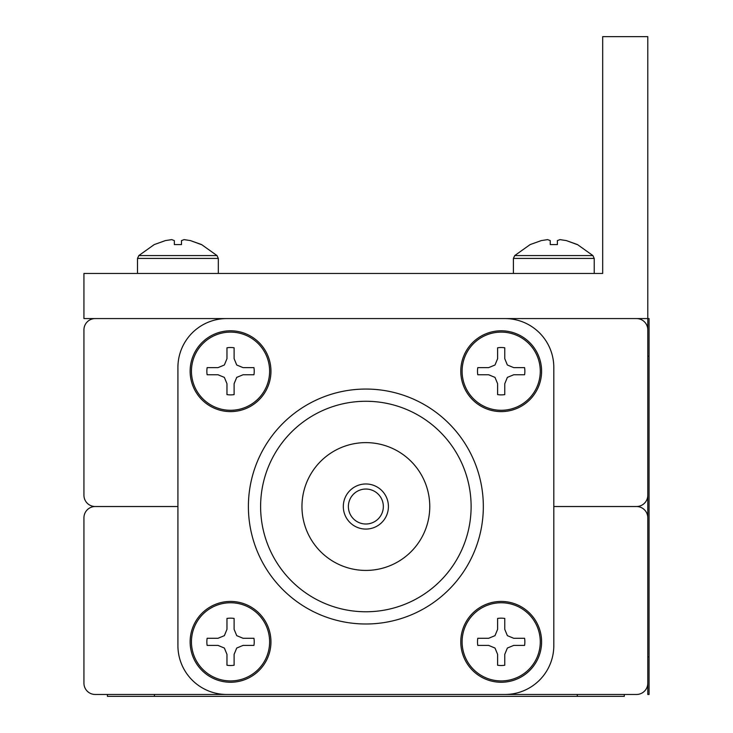 <?xml version="1.0" encoding="UTF-8"?>
<svg xmlns="http://www.w3.org/2000/svg" width="733" height="733" viewBox="0 0 733 733"><rect width="100%" height="100%" fill="white"/><g stroke="black" fill="none" stroke-linecap="round" stroke-linejoin="round"><path stroke-width="1.1" d="M177.917 506.521L95.217 506.521A11.279 11.279 0 0 0 83.938 517.8L83.938 683.193A11.279 11.279 0 0 0 95.217 694.472L636.51 694.472A11.279 11.279 0 0 0 647.789 683.193L647.789 517.8A11.279 11.279 0 0 0 636.51 506.521L553.809 506.521L636.51 506.521A11.279 11.279 0 0 0 647.789 495.242L647.789 329.85A11.279 11.279 0 0 0 636.51 318.571L95.217 318.571A11.279 11.279 0 0 0 83.938 329.85L83.938 495.242A11.279 11.279 0 0 0 95.217 506.521L177.917 506.521M501.189 618.166A23.685 23.685 0 0 0 497.615 618.432L497.615 629.335L494.995 635.658L488.673 638.278L477.779 638.278A23.685 23.685 0 0 0 477.779 645.416L488.673 645.416L494.995 648.036L497.615 654.358L497.615 665.252A23.685 23.685 0 0 0 504.762 665.252L504.762 654.358L507.373 648.036L513.705 645.416L524.599 645.416A23.685 23.685 0 0 0 524.599 638.278L513.705 638.278L507.373 635.658L504.762 629.335L504.762 618.432A23.685 23.685 0 0 0 501.189 618.166M501.189 602.755A39.087 39.087 0 0 0 462.102 641.842A39.087 39.087 0 0 0 501.189 680.93A39.087 39.087 0 0 0 540.276 641.842A39.087 39.087 0 0 0 501.189 602.755M501.189 601.436A40.407 40.407 0 0 0 460.782 641.842A40.407 40.407 0 0 0 501.189 682.258A40.407 40.407 0 0 0 541.595 641.842A40.407 40.407 0 0 0 501.189 601.436A40.407 40.407 0 0 1 541.595 641.842A40.407 40.407 0 0 1 501.189 682.258M477.779 638.278L488.673 638.278M504.762 618.432L504.762 629.335M524.599 645.416L513.705 645.416M497.615 665.252L497.615 654.358M547.624 239.618L541.302 240.589L547.624 239.618L550.245 240.589L550.245 244.584L557.382 244.584L557.382 240.589L560.003 239.618L566.325 240.589L577.494 244.584L592.896 255.57L514.722 255.57L530.133 244.584L541.302 240.589M577.219 244.584L566.325 240.589L560.003 239.618M171.724 239.618L174.344 240.589L174.344 244.584L181.482 244.584L181.482 240.589L184.102 239.618L190.424 240.589L201.593 244.584L217.005 255.57L138.83 255.57L154.232 244.584L165.401 240.589L171.724 239.618L165.401 240.589M201.328 244.584L190.424 240.589L184.102 239.618M177.917 645.608L177.917 367.444A48.864 48.864 0 0 1 226.781 318.571L504.945 318.571A48.864 48.864 0 0 1 553.809 367.444L553.809 645.608A48.864 48.864 0 0 1 504.945 694.472L226.781 694.472A48.864 48.864 0 0 1 177.917 645.608M483.331 506.521A117.472 117.472 0 0 0 365.868 389.058A117.472 117.472 0 0 0 248.395 506.521A117.472 117.472 0 0 0 365.868 623.994A117.472 117.472 0 0 0 483.331 506.521M471.117 506.521A105.25 105.25 0 0 0 365.868 401.272A105.25 105.25 0 0 0 260.609 506.521A105.25 105.25 0 0 0 365.868 611.771A105.25 105.25 0 0 0 471.117 506.521M429.767 506.521A63.899 63.899 0 0 0 365.868 442.622A63.899 63.899 0 0 0 301.959 506.521A63.899 63.899 0 0 0 365.868 570.421A63.899 63.899 0 0 0 429.767 506.521M388.417 506.521A22.558 22.558 0 0 0 365.868 483.972A22.558 22.558 0 0 0 343.31 506.521A22.558 22.558 0 0 0 365.868 529.079A22.558 22.558 0 0 0 388.417 506.521M348.386 506.521A17.482 17.482 0 0 0 365.868 524.003A17.482 17.482 0 0 0 383.341 506.521A17.482 17.482 0 0 0 365.868 489.039A17.482 17.482 0 0 0 348.386 506.521M624.296 694.472L624.296 696.35L107.43 696.35L107.43 694.472L107.43 696.35M501.189 347.515A23.685 23.685 0 0 0 497.615 347.79L497.615 358.684L494.995 365.007L488.673 367.627L477.779 367.627A23.685 23.685 0 0 0 477.779 374.774L488.673 374.774L494.995 377.385L497.615 383.716L497.615 394.611A23.685 23.685 0 0 0 504.762 394.611L504.762 383.716L507.373 377.385L513.705 374.774L524.599 374.774A23.685 23.685 0 0 0 524.599 367.627L513.705 367.627L507.373 365.007L504.762 358.684L504.762 347.79A23.685 23.685 0 0 0 501.189 347.515M501.189 332.113A39.087 39.087 0 0 0 462.102 371.2A39.087 39.087 0 0 0 501.189 410.288A39.087 39.087 0 0 0 540.276 371.2A39.087 39.087 0 0 0 501.189 332.113M501.189 330.794A40.407 40.407 0 0 0 460.782 371.2A40.407 40.407 0 0 0 501.189 411.607A40.407 40.407 0 0 0 541.595 371.2A40.407 40.407 0 0 0 501.189 330.794A40.407 40.407 0 0 1 541.595 371.2A40.407 40.407 0 0 1 501.189 411.607M477.779 367.627L488.673 367.627M504.762 347.79L504.762 358.684M524.599 374.774L513.705 374.774M497.615 394.611L497.615 383.716M649.062 656.878L649.062 318.571L647.789 318.571L647.789 694.472L649.062 694.472L649.062 656.878L647.789 656.878M647.789 318.571L647.789 36.65L602.682 36.65L602.682 273.464L83.938 273.464L83.938 318.571L647.789 318.571M230.538 618.166A23.685 23.685 0 0 0 226.973 618.432L226.973 629.335L224.353 635.658L218.031 638.278L207.127 638.278A23.685 23.685 0 0 0 207.127 645.416L218.031 645.416L224.353 648.036L226.973 654.358L226.973 665.252A23.685 23.685 0 0 0 234.111 665.252L234.111 654.358L236.732 648.036L243.054 645.416L253.948 645.416A23.685 23.685 0 0 0 253.948 638.278L243.054 638.278L236.732 635.658L234.111 629.335L234.111 618.432A23.685 23.685 0 0 0 230.538 618.166M230.538 602.755A39.087 39.087 0 0 0 191.45 641.842A39.087 39.087 0 0 0 230.538 680.93A39.087 39.087 0 0 0 269.625 641.842A39.087 39.087 0 0 0 230.538 602.755M230.538 601.436A40.407 40.407 0 0 0 190.131 641.842A40.407 40.407 0 0 0 230.538 682.258A40.407 40.407 0 0 0 270.953 641.842A40.407 40.407 0 0 0 230.538 601.436A40.407 40.407 0 0 1 270.953 641.842A40.407 40.407 0 0 1 230.538 682.258M207.127 638.278L218.031 638.278M234.111 618.432L234.111 629.335M253.948 645.416L243.054 645.416M226.973 665.252L226.973 654.358M230.538 347.515A23.685 23.685 0 0 0 226.973 347.79L226.973 358.684L224.353 365.007L218.031 367.627L207.127 367.627A23.685 23.685 0 0 0 207.127 374.774L218.031 374.774L224.353 377.385L226.973 383.716L226.973 394.611A23.685 23.685 0 0 0 234.111 394.611L234.111 383.716L236.732 377.385L243.054 374.774L253.948 374.774A23.685 23.685 0 0 0 253.948 367.627L243.054 367.627L236.732 365.007L234.111 358.684L234.111 347.79A23.685 23.685 0 0 0 230.538 347.515M230.538 332.113A39.087 39.087 0 0 0 191.45 371.2A39.087 39.087 0 0 0 230.538 410.288A39.087 39.087 0 0 0 269.625 371.2A39.087 39.087 0 0 0 230.538 332.113M230.538 330.794A40.407 40.407 0 0 0 190.131 371.2A40.407 40.407 0 0 0 230.538 411.607A40.407 40.407 0 0 0 270.953 371.2A40.407 40.407 0 0 0 230.538 330.794A40.407 40.407 0 0 1 270.953 371.2A40.407 40.407 0 0 1 230.538 411.607M207.127 367.627L218.031 367.627M234.111 347.79L234.111 358.684M253.948 374.774L243.054 374.774M226.973 394.611L226.973 383.716M513.402 273.464L513.402 258.428L594.225 258.428L592.896 255.57M137.502 273.464L137.502 258.428L218.324 258.428L217.005 255.57M577.302 696.35L577.302 694.472M154.425 696.35L154.425 694.472M649.062 356.165L647.789 356.165M513.402 258.428L514.722 255.57M594.225 273.464L594.225 258.428M218.324 273.464L218.324 258.428M137.502 258.428L138.83 255.57"/></g></svg>
